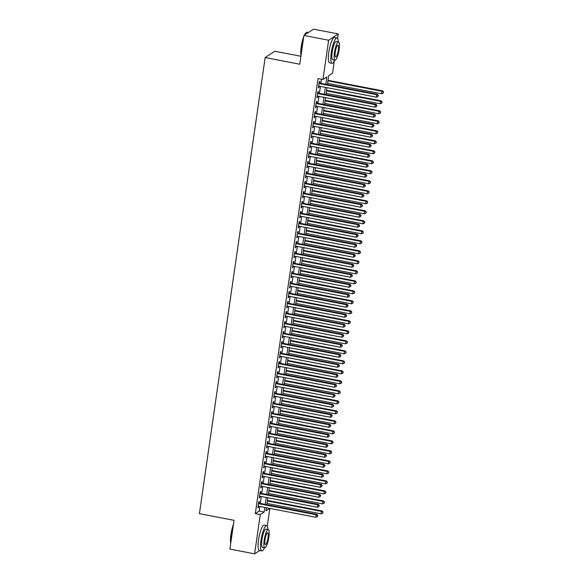 <?xml version="1.0" encoding="UTF-8"?>
<svg xmlns="http://www.w3.org/2000/svg" width="583" height="583" viewBox="0 0 583 583"><rect width="100%" height="100%" fill="white"/><g stroke="black" fill="none" stroke-linecap="round" stroke-linejoin="round"><path stroke-width="0.87" d="M300.908 56.281L274.746 51.238L265.148 57.549L199.422 513.659L234.038 520.327L229.891 549.084L254.618 553.85L260.273 514.592L264.165 512.027L264.82 507.443M265.148 57.549L299.764 64.225L303.903 35.468L313.501 29.15L338.22 33.916L337.564 38.485M334.329 60.931L332.565 73.174L328.674 75.732L327.398 84.615M269.849 508.412L267.298 526.099M259.114 503.224L259.369 501.475L258.721 501.897L257.854 507.902L258.502 507.472L258.677 506.263M260.557 493.218L260.812 491.469L260.164 491.899L259.297 497.897L259.945 497.474L260.12 496.257M262 483.22L262.255 481.463L261.607 481.893L260.739 487.898L261.388 487.468L261.563 486.251M263.443 473.214L263.691 471.465L263.042 471.887L262.182 477.892L262.831 477.462L263.006 476.253M264.886 463.215L265.134 461.459L264.485 461.889L263.618 467.887L264.267 467.464L264.442 466.247M266.322 453.21L266.577 451.461L265.928 451.883L265.061 457.888L265.71 457.458L265.884 456.249M267.765 443.211L268.02 441.455L267.371 441.885L266.504 447.882L267.152 447.46L267.327 446.243M269.208 433.205L269.455 431.456L268.814 431.879L267.947 437.884L268.595 437.454L268.77 436.244M270.65 423.2L270.898 421.451L270.25 421.881L269.39 427.878L270.038 427.456L270.213 426.239M272.086 413.201L272.341 411.452L271.693 411.875L270.825 417.88L271.474 417.45L271.649 416.24M273.529 403.196L273.784 401.447L273.136 401.876L272.268 407.874L272.917 407.451L273.092 406.234M274.972 393.197L275.227 391.448L274.578 391.871L273.711 397.876L274.36 397.446L274.535 396.236M276.415 383.191L276.663 381.442L276.014 381.872L275.154 387.87L275.803 387.447L275.978 386.23M277.858 373.193L278.106 371.444L277.457 371.867L276.597 377.871L277.246 377.441L277.421 376.232M279.293 363.187L279.549 361.438L278.9 361.868L278.033 367.866L278.681 367.443L278.856 366.226M280.736 353.189L280.991 351.432L280.343 351.862L279.476 357.867L280.124 357.437L280.299 356.22M282.179 343.183L282.434 341.434L281.786 341.864L280.919 347.862L281.567 347.432L281.742 346.222M283.622 333.185L283.87 331.428L283.221 331.858L282.361 337.856L283.01 337.433L283.185 336.216M285.065 323.179L285.313 321.43L284.664 321.852L283.797 327.857L284.446 327.427L284.621 326.218M286.501 313.18L286.756 311.424L286.107 311.854L285.24 317.852L285.889 317.429L286.064 316.212M287.944 303.175L288.199 301.426L287.55 301.848L286.683 307.853L287.332 307.423L287.506 306.213M289.387 293.169L289.634 291.42L288.993 291.85L288.126 297.847L288.774 297.425L288.949 296.208M290.83 283.17L291.077 281.421L290.429 281.844L289.569 287.849L290.217 287.419L290.392 286.209M292.265 273.165L292.52 271.416L291.872 271.846L291.004 277.843L291.653 277.421L291.828 276.204M293.708 263.166L293.963 261.417L293.315 261.84L292.447 267.845L293.096 267.415L293.271 266.205M295.151 253.16L295.406 251.411L294.758 251.841L293.89 257.839L294.539 257.416L294.714 256.199M296.594 243.162L296.842 241.413L296.193 241.836L295.333 247.841L295.982 247.411L296.157 246.201M298.037 233.156L298.285 231.407L297.636 231.837L296.776 237.835L297.425 237.412L297.6 236.195M299.473 223.158L299.728 221.409L299.079 221.831L298.212 227.836L298.86 227.406L299.035 226.189M300.915 213.152L301.171 211.403L300.522 211.833L299.655 217.831L300.303 217.401L300.478 216.191M302.358 203.154L302.613 201.397L301.965 201.827L301.098 207.832L301.746 207.402L301.921 206.185M303.801 193.148L304.049 191.399L303.4 191.822L302.541 197.826L303.189 197.397L303.364 196.187M305.244 183.149L305.492 181.393L304.843 181.823L303.976 187.821L304.625 187.398L304.8 186.181M306.68 173.144L306.935 171.395L306.286 171.817L305.419 177.822L306.068 177.392L306.243 176.183M308.123 163.138L308.378 161.389L307.729 161.819L306.862 167.817L307.511 167.394L307.686 166.177M309.566 153.14L309.813 151.391L309.172 151.813L308.305 157.818L308.954 157.388L309.128 156.178M311.009 143.134L311.256 141.385L310.608 141.815L309.748 147.812L310.396 147.39L310.571 146.173M312.444 133.135L312.699 131.386L312.051 131.809L311.184 137.814L311.832 137.384L312.007 136.174M313.887 123.13L314.142 121.381L313.494 121.811L312.626 127.808L313.275 127.386L313.45 126.168M315.33 113.131L315.585 111.382L314.937 111.805L314.069 117.81L314.718 117.38L314.893 116.17M316.773 103.125L317.021 101.376L316.372 101.806L315.512 107.804L316.161 107.381L316.336 106.164M318.216 93.127L318.464 91.378L317.815 91.801L316.955 97.806L317.604 97.376L317.779 96.159M325.795 84.309L326.859 76.927L322.967 79.485L318.026 78.537L255.325 513.638L259.216 511.08L259.88 506.489M260.317 503.45L261.322 496.49M261.76 493.451L262.758 486.484M263.195 483.445L264.201 476.486M264.638 473.447L265.644 466.48M266.081 463.441L267.087 456.482M267.524 453.443L268.53 446.476M268.967 443.437L269.965 436.47M270.403 433.439L271.408 426.472M271.846 423.433L272.851 416.466M273.289 413.434L274.294 406.468M274.731 403.429L275.73 396.462M276.174 393.43L277.173 386.463M277.61 383.425L278.616 376.458M279.053 373.419L280.059 366.459M280.496 363.42L281.502 356.453M281.939 353.415L282.937 346.455M283.374 343.416L284.38 336.449M284.817 333.41L285.823 326.451M286.26 323.412L287.266 316.445M287.703 313.406L288.709 306.439M289.146 303.408L290.145 296.441M290.582 293.402L291.587 286.435M292.025 283.404L293.03 276.437M293.468 273.398L294.473 266.431M294.911 263.399L295.909 256.433M296.353 253.394L297.352 246.427M297.789 243.388L298.795 236.428M299.232 233.389L300.238 226.423M300.675 223.384L301.681 216.424M302.118 213.385L303.116 206.418M303.554 203.38L304.559 196.42M304.996 193.381L306.002 186.414M306.439 183.375L307.445 176.416M307.882 173.377L308.888 166.41M309.325 163.371L310.324 156.404M310.761 153.373L311.767 146.406M312.204 143.367L313.209 136.4M313.647 133.369L314.652 126.402M315.09 123.363L316.088 116.396M316.533 113.357L317.531 106.398M317.968 103.359L318.974 96.392M319.411 93.353L320.417 86.393M320.854 83.354L321.452 79.193M319.652 83.121L319.907 81.372L319.258 81.802L318.391 87.8L319.039 87.377L319.214 86.16M303.903 35.468L328.63 40.227L338.22 33.916M259.675 550.52L254.618 553.85M255.325 513.638L260.273 514.592M322.967 79.485L328.63 40.227M265.258 504.404L266.263 497.437M266.701 494.406L267.706 487.439M268.144 484.4L269.149 477.433M269.586 474.402L270.585 467.435M271.029 464.396L272.028 457.429M272.465 454.397L273.471 447.431M273.908 444.392L274.914 437.425M275.351 434.386L276.357 427.426M276.794 424.388L277.792 417.421M278.229 414.382L279.235 407.422M279.672 404.383L280.678 397.417M281.115 394.378L282.121 387.418M282.558 384.379L283.564 377.412M284.001 374.373L285 367.407M285.437 364.375L286.442 357.408M286.88 354.369L287.885 347.402M288.323 344.371L289.328 337.404M289.766 334.365L290.764 327.398M291.209 324.367L292.207 317.4M292.644 314.361L293.65 307.394M294.087 304.355L295.093 297.396M295.53 294.357L296.536 287.39M296.973 284.351L297.971 277.391M298.409 274.353L299.414 267.386M299.851 264.347L300.857 257.387M301.294 254.348L302.3 247.381M302.737 244.343L303.743 237.376M304.18 234.344L305.179 227.377M305.616 224.338L306.622 217.372M307.059 214.34L308.064 207.373M308.502 204.334L309.507 197.367M309.945 194.336L310.943 187.369M311.388 184.33L312.386 177.363M312.823 174.324L313.829 167.365M314.266 164.326L315.272 157.359M315.709 154.32L316.715 147.361M317.152 144.322L318.15 137.355M318.588 134.316L319.593 127.356M320.031 124.317L321.036 117.351M321.473 114.312L322.479 107.345M322.916 104.313L323.922 97.346M324.359 94.308L325.358 87.341M266.424 507.749L265.979 510.839L269.703 508.383M326.961 87.654L325.955 94.614M325.518 97.653L324.512 104.619M324.075 107.658L323.069 114.625M322.632 117.657L321.634 124.624M321.197 127.662L320.191 134.629M319.754 137.661L318.748 144.628M318.311 147.667L317.305 154.633M316.868 157.665L315.862 164.632M315.425 167.671L314.426 174.638M313.989 177.677L312.984 184.636M312.546 187.675L311.541 194.642M311.103 197.681L310.098 204.64M309.66 207.679L308.662 214.646M308.225 217.685L307.219 224.644M306.782 227.683L305.776 234.65M305.339 237.689L304.333 244.649M303.896 247.688L302.89 254.654M302.453 257.693L301.455 264.66M301.017 267.692L300.012 274.659M299.575 277.697L298.569 284.664M298.132 287.696L297.126 294.663M296.689 297.702L295.683 304.669M295.246 307.7L294.247 314.667M293.81 317.706L292.804 324.673M292.367 327.712L291.362 334.671M290.924 337.71L289.919 344.677M289.481 347.716L288.483 354.675M288.046 357.714L287.04 364.681M286.603 367.72L285.597 374.68M285.16 377.718L284.154 384.685M283.717 387.724L282.711 394.691M282.274 397.723L281.276 404.689M280.838 407.728L279.833 414.695M279.395 417.727L278.39 424.694M277.953 427.733L276.947 434.699M276.51 437.731L275.504 444.698M275.067 447.737L274.068 454.704M273.631 457.742L272.625 464.702M272.188 467.741L271.182 474.708M270.745 477.747L269.74 484.706M269.302 487.745L268.304 494.712M267.867 497.751L266.861 504.71M259.216 511.08L264.165 512.027M318.471 87.261L319.039 87.377M317.028 97.266L317.604 97.376M315.585 107.265L316.161 107.381M314.15 117.27L314.718 117.38M312.707 127.276L313.275 127.386M311.264 137.275L311.832 137.384M309.821 147.28L310.396 147.39M308.378 157.279L308.954 157.388M306.942 167.285L307.511 167.394M305.499 177.283L306.068 177.392M304.056 187.289L304.625 187.398M302.613 197.287L303.189 197.397M301.178 207.293L301.746 207.402M299.735 217.291L300.303 217.401M298.292 227.297L298.86 227.406M296.849 237.296L297.425 237.412M295.406 247.301L295.982 247.411M293.97 257.307L294.539 257.416M292.528 267.305L293.096 267.415M291.085 277.311L291.653 277.421M289.642 287.31L290.217 287.419M288.199 297.315L288.774 297.425M286.763 307.314L287.332 307.423M285.32 317.32L285.889 317.429M283.877 327.318L284.446 327.427M282.434 337.324L283.01 337.433M280.999 347.322L281.567 347.432M279.556 357.328L280.124 357.437M278.113 367.326L278.681 367.443M276.67 377.332L277.246 377.441M275.227 387.338L275.803 387.447M273.791 397.336L274.36 397.446M272.348 407.342L272.917 407.451M270.906 417.341L271.474 417.45M269.463 427.346L270.038 427.456M268.02 437.345L268.595 437.454M266.584 447.35L267.152 447.46M265.141 457.349L265.71 457.458M263.698 467.355L264.267 467.464M262.255 477.353L262.831 477.462M260.82 487.359L261.388 487.468M259.377 497.357L259.945 497.474M257.934 507.363L258.502 507.472M319.003 83.551L376.756 94.679L376.399 97.179L318.646 86.051M319.083 83.012L377.405 94.249L376.756 94.679L378.127 95.546L377.981 96.545L378.127 95.546M378.389 95.379L377.405 94.249M376.399 97.179L377.981 96.545M327.58 83.362L381.581 93.761L381.945 91.261L382.594 90.839L328.018 80.323M383.315 92.136L383.169 93.134L383.578 91.961L381.945 91.261L327.938 80.855M383.169 93.134L381.581 93.761M382.594 90.839L383.578 91.961M301.003 55.625A12.593 2.777 -79.1 0 1 301.192 46.917A12.593 2.777 -79.1 0 1 303.736 36.656M304.37 35.162A12.593 2.777 -79.1 0 1 306.068 32.67L306.403 32.422A12.906 2.842 100.9 0 0 304.676 34.958M308.443 32.48L307.095 32.218A12.906 2.842 100.9 0 0 306.403 32.422M303.583 37.72A12.906 2.842 100.9 0 0 301.411 47.026A12.906 2.842 100.9 0 0 301.076 55.123M338.213 41.896A12.906 2.842 100.9 0 0 336.959 37.975A12.906 2.842 100.9 0 0 331.275 52.776A12.906 2.842 100.9 0 0 332.077 63.321A12.906 2.842 100.9 0 0 334.7 60.144M336.959 37.975L334.489 37.494A12.906 2.842 100.9 0 0 328.805 52.302A12.906 2.842 100.9 0 0 329.606 62.84L332.077 63.321M335.036 60.209L332.762 59.772A9.292 2.048 -79.1 0 1 332.186 52.178A9.292 2.048 -79.1 0 1 336.274 41.524L338.548 41.961A9.292 2.048 100.9 0 0 334.46 52.623A9.292 2.048 100.9 0 0 335.036 60.209A9.292 2.048 100.9 0 0 339.124 49.548A9.292 2.048 100.9 0 0 338.548 41.961M335.291 52.076A5.99 1.319 100.9 0 0 335.662 56.966A5.99 1.319 100.9 0 0 338.3 50.094A5.99 1.319 100.9 0 0 337.929 45.204A5.99 1.319 100.9 0 0 335.291 52.076M230.737 543.247A12.593 2.777 -79.1 0 1 230.926 534.531A12.593 2.777 -79.1 0 1 233.47 524.277M233.317 525.334A12.906 2.842 100.9 0 0 231.145 534.64A12.906 2.842 100.9 0 0 230.81 542.744M267.947 529.51A12.906 2.842 100.9 0 0 266.693 525.589A12.906 2.842 100.9 0 0 261.009 540.397A12.906 2.842 100.9 0 0 261.811 550.935A12.906 2.842 100.9 0 0 264.434 547.758M266.693 525.589L264.223 525.115A12.906 2.842 100.9 0 0 258.539 539.916A12.906 2.842 100.9 0 0 259.34 550.454L261.811 550.935M264.769 547.823L262.496 547.386A9.292 2.048 -79.1 0 1 261.92 539.8A9.292 2.048 -79.1 0 1 266.008 529.138L268.282 529.575A9.292 2.048 100.9 0 0 264.194 540.237A9.292 2.048 100.9 0 0 264.769 547.823A9.292 2.048 100.9 0 0 268.858 537.162A9.292 2.048 100.9 0 0 268.282 529.575M265.025 539.69A5.99 1.319 100.9 0 0 265.396 544.58A5.99 1.319 100.9 0 0 268.034 537.708A5.99 1.319 100.9 0 0 267.663 532.818A5.99 1.319 100.9 0 0 265.025 539.69M317.567 93.55L375.314 104.678L374.956 107.177L317.203 96.049M317.64 93.018L375.962 104.255L375.314 104.678L376.684 105.552L376.545 106.551L376.684 105.552M376.946 105.377L375.962 104.255M374.956 107.177L376.545 106.551M316.124 103.555L373.871 114.683L373.514 117.183L315.76 106.055M316.197 103.016L374.519 114.253L373.871 114.683L375.248 115.551L375.102 116.549L375.248 115.551M375.503 115.383L374.519 114.253M373.514 117.183L375.102 116.549M314.682 113.554L372.435 124.682L372.071 127.181L314.324 116.053M314.762 113.022L373.084 124.259L372.435 124.682L373.805 125.556L373.659 126.555L373.805 125.556M374.06 125.381L373.084 124.259M372.071 127.181L373.659 126.555M313.239 123.56L370.992 134.688L370.628 137.187L312.882 126.059M313.319 123.02L371.641 134.258L370.992 134.688L372.362 135.555L372.216 136.56L372.362 135.555M372.624 135.387L371.641 134.258M370.628 137.187L372.216 136.56M326.137 93.36L380.138 103.767L380.502 101.267L381.151 100.837L326.575 90.321M381.872 102.134L381.727 103.14L382.135 101.967L380.502 101.267L326.495 90.861M381.727 103.14L380.138 103.767M381.151 100.837L382.135 101.967M324.695 103.366L378.702 113.772L379.059 111.266L379.708 110.843L325.132 100.327M380.429 112.14L380.291 113.138L380.692 111.965L379.059 111.266L325.052 100.859M380.291 113.138L378.702 113.772M379.708 110.843L380.692 111.965M323.252 113.364L377.259 123.771L377.616 121.271L378.265 120.841L323.689 110.325M378.994 122.138L378.848 123.144L379.249 121.971L377.616 121.271L323.616 110.865M378.848 123.144L377.259 123.771M378.265 120.841L379.249 121.971M321.809 123.37L375.816 133.777L376.181 131.277L376.829 130.847L322.253 120.331M377.551 132.144L377.405 133.143L377.806 131.969L376.181 131.277L322.173 120.87M377.405 133.143L375.816 133.777M376.829 130.847L377.806 131.969M311.796 133.558L369.549 144.686L369.192 147.193L311.439 136.065M311.876 133.026L370.198 144.263L369.549 144.686L370.919 145.561L370.781 146.559L370.919 145.561M371.182 145.386L370.198 144.263M369.192 147.193L370.781 146.559M320.373 133.369L374.373 143.775L374.738 141.275L375.386 140.846L320.81 130.33M376.108 142.143L375.962 143.148L376.37 141.975L374.738 141.275L320.73 130.869M375.962 143.148L374.373 143.775M375.386 140.846L376.37 141.975M310.36 143.564L368.106 154.692L367.749 157.191L309.996 146.063M310.433 143.024L368.755 154.262L368.106 154.692L369.484 155.559L369.338 156.565L369.484 155.559M369.739 155.391L368.755 154.262M367.749 157.191L369.338 156.565M318.93 143.374L372.938 153.781L373.295 151.281L373.943 150.851L319.367 140.335M374.665 152.148L374.519 153.147L374.927 151.981L373.295 151.281L319.287 140.875M374.519 153.147L372.938 153.781M373.943 150.851L374.927 151.981M308.917 153.562L366.663 164.697L366.306 167.197L308.553 156.069M308.997 153.03L367.312 164.268L366.663 164.697L368.041 165.565L367.895 166.563L368.041 165.565M368.296 165.39L367.312 164.268M366.306 167.197L367.895 166.563M317.487 153.373L371.495 163.779L371.852 161.28L372.501 160.857L317.924 150.334M373.222 162.147L373.084 163.153L373.484 161.979L371.852 161.28L317.852 150.873M373.084 163.153L371.495 163.779M372.501 160.857L373.484 161.979M307.474 163.568L365.228 174.696L364.863 177.196L307.117 166.068M307.554 163.029L365.876 174.266L365.228 174.696L366.598 175.563L366.452 176.569L366.598 175.563M366.86 175.396L365.876 174.266M364.863 177.196L366.452 176.569M316.044 163.378L370.052 173.785L370.409 171.285L371.058 170.855L316.482 160.34M371.786 172.153L371.641 173.151L372.041 171.985L370.409 171.285L316.409 160.879M371.641 173.151L370.052 173.785M371.058 170.855L372.041 171.985M306.031 173.574L363.785 184.702L363.42 187.201L305.674 176.073M306.111 173.034L364.433 184.272L363.785 184.702L365.155 185.569L365.009 186.567L365.155 185.569M365.417 185.401L364.433 184.272M363.42 187.201L365.009 186.567M304.596 183.572L362.342 194.7L361.985 197.2L304.231 186.072M304.669 183.033L362.99 194.277L362.342 194.7L363.712 195.567L363.573 196.573L363.712 195.567M363.974 195.4L362.99 194.277M361.985 197.2L363.573 196.573M303.153 193.578L360.899 204.706L360.542 207.205L302.788 196.077M303.226 193.039L361.547 204.276L360.899 204.706L362.276 205.573L362.13 206.571L362.276 205.573M362.531 205.405L361.547 204.276M360.542 207.205L362.13 206.571M301.71 203.576L359.463 214.704L359.099 217.204L301.353 206.076M301.79 203.044L360.112 214.282L359.463 214.704L360.833 215.579L360.688 216.577L360.833 215.579M361.088 215.404L360.112 214.282M359.099 217.204L360.688 216.577M300.267 213.582L358.02 224.71L357.656 227.21L299.91 216.082M300.347 213.043L358.669 224.28L358.02 224.71L359.39 225.577L359.245 226.576L359.39 225.577M359.653 225.41L358.669 224.28M357.656 227.21L359.245 226.576M298.824 223.581L356.577 234.709L356.22 237.208L298.467 226.08M298.904 223.049L357.226 234.286L356.577 234.709L357.947 235.583L357.802 236.581L357.947 235.583M358.21 235.408L357.226 234.286M356.22 237.208L357.802 236.581M297.388 233.586L355.134 244.714L354.777 247.214L297.024 236.086M297.461 233.047L355.783 244.284L355.134 244.714L356.505 245.581L356.366 246.58L356.505 245.581M356.767 245.414L355.783 244.284M354.777 247.214L356.366 246.58M295.945 243.585L353.692 254.713L353.334 257.212L295.581 246.084M296.018 243.053L354.34 254.29L353.692 254.713L355.069 255.587L354.923 256.586L355.069 255.587M355.324 255.412L354.34 254.29M353.334 257.212L354.923 256.586M294.502 253.59L352.256 264.718L351.892 267.218L294.145 256.09M294.583 253.051L352.904 264.288L352.256 264.718L353.626 265.586L353.48 266.591L353.626 265.586M353.881 265.418L352.904 264.288M351.892 267.218L353.48 266.591M293.06 263.589L350.813 274.717L350.449 277.224L292.702 266.096M293.14 263.057L351.462 274.294L350.813 274.717L352.183 275.591L352.037 276.59L352.183 275.591M352.445 275.416L351.462 274.294M350.449 277.224L352.037 276.59M291.617 273.595L349.37 284.723L349.013 287.222L291.26 276.094M291.697 273.055L350.019 284.293L349.37 284.723L350.74 285.59L350.602 286.596L350.74 285.59M351.002 285.422L350.019 284.293M349.013 287.222L350.602 286.596M290.181 283.593L347.927 294.721L347.57 297.228L289.817 286.1M290.254 283.061L348.576 294.298L347.927 294.721L349.304 295.596L349.159 296.594L349.304 295.596M349.56 295.421L348.576 294.298M347.57 297.228L349.159 296.594M314.609 173.377L368.609 183.783L368.973 181.284L369.622 180.861L315.046 170.345M370.343 182.158L370.198 183.157L370.599 181.983L368.973 181.284L314.966 170.877M370.198 183.157L368.609 183.783M369.622 180.861L370.599 181.983M313.166 183.383L367.166 193.789L367.53 191.29L368.179 190.86L313.603 180.344M368.901 192.157L368.755 193.155L369.163 191.989L367.53 191.29L313.523 180.883M368.755 193.155L367.166 193.789M368.179 190.86L369.163 191.989M311.723 193.381L365.73 203.788L366.088 201.288L366.736 200.865L312.16 190.35M367.458 202.163L367.319 203.161L367.72 201.988L366.088 201.288L312.08 190.881M367.319 203.161L365.73 203.788M366.736 200.865L367.72 201.988M310.28 203.387L364.288 213.793L364.645 211.294L365.293 210.864L310.717 200.348M366.022 212.161L365.876 213.159L366.277 211.993L364.645 211.294L310.644 200.887M365.876 213.159L364.288 213.793M365.293 210.864L366.277 211.993M308.837 213.385L362.845 223.792L363.209 221.292L363.85 220.87L309.274 210.354M364.579 222.167L364.433 223.165L364.834 221.992L363.209 221.292L309.201 210.886M364.433 223.165L362.845 223.792M363.85 220.87L364.834 221.992M307.401 223.391L361.402 233.798L361.766 231.298L362.415 230.868L307.839 220.352M363.136 232.165L362.99 233.164L363.398 231.998L361.766 231.298L307.758 220.891M362.99 233.164L361.402 233.798M362.415 230.868L363.398 231.998M305.958 233.397L359.959 243.803L360.323 241.296L360.972 240.874L306.396 230.358M361.693 242.171L361.547 243.169L361.956 241.996L360.323 241.296L306.315 230.89M361.547 243.169L359.959 243.803M360.972 240.874L361.956 241.996M304.515 243.395L358.523 253.802L358.88 251.302L359.529 250.872L304.953 240.356M360.25 252.169L360.112 253.175L360.513 252.002L358.88 251.302L304.873 240.896M360.112 253.175L358.523 253.802M359.529 250.872L360.513 252.002M303.073 253.401L357.08 263.808L357.437 261.301L358.086 260.878L303.51 250.362M358.815 262.175L358.669 263.173L359.07 262L357.437 261.301L303.437 250.901M358.669 263.173L357.08 263.808M358.086 260.878L359.07 262M301.63 263.399L355.637 273.806L356.002 271.306L356.65 270.876L302.074 260.361M357.372 272.174L357.226 273.179L357.627 272.006L356.002 271.306L301.994 260.9M357.226 273.179L355.637 273.806M356.65 270.876L357.627 272.006M300.194 273.405L354.194 283.812L354.559 281.312L355.207 280.882L300.631 270.366M355.929 282.179L355.783 283.178L356.191 282.012L354.559 281.312L300.551 270.906M355.783 283.178L354.194 283.812M355.207 280.882L356.191 282.012M298.751 283.404L352.759 293.81L353.116 291.311L353.764 290.888L299.188 280.365M354.486 292.178L354.34 293.183L354.748 292.01L353.116 291.311L299.108 280.904M354.34 293.183L352.759 293.81M353.764 290.888L354.748 292.01M288.738 293.599L346.484 304.727L346.127 307.226L288.374 296.098M288.818 293.06L347.133 304.297L346.484 304.727L347.862 305.594L347.716 306.6L347.862 305.594M348.117 305.426L347.133 304.297M346.127 307.226L347.716 306.6M287.295 303.605L345.049 314.733L344.684 317.232L286.938 306.104M287.375 303.065L345.697 314.303L345.049 314.733L346.419 315.6L346.273 316.598L346.419 315.6M346.681 315.432L345.697 314.303M344.684 317.232L346.273 316.598M285.852 313.603L343.606 324.731L343.241 327.231L285.495 316.103M285.932 313.064L344.254 324.308L343.606 324.731L344.976 325.598L344.83 326.604L344.976 325.598M345.238 325.431L344.254 324.308M343.241 327.231L344.83 326.604M284.417 323.609L342.163 334.737L341.806 337.236L284.052 326.108M284.489 323.069L342.811 334.307L342.163 334.737L343.533 335.604L343.394 336.602L343.533 335.604M343.795 335.436L342.811 334.307M341.806 337.236L343.394 336.602M297.308 293.409L351.316 303.816L351.673 301.316L352.321 300.886L297.745 290.37M353.043 302.183L352.904 303.182L353.305 302.016L351.673 301.316L297.673 290.91M352.904 303.182L351.316 303.816M352.321 300.886L353.305 302.016M295.865 303.408L349.873 313.814L350.23 311.315L350.879 310.892L296.302 300.376M351.607 312.189L351.462 313.188L351.862 312.014L350.23 311.315L296.23 300.908M351.462 313.188L349.873 313.814M350.879 310.892L351.862 312.014M294.43 313.414L348.43 323.82L348.794 321.32L349.443 320.89L294.867 310.375M350.164 322.188L350.019 323.186L350.419 322.02L348.794 321.32L294.787 310.914M350.019 323.186L348.43 323.82M349.443 320.89L350.419 322.02M292.987 323.412L346.987 333.819L347.351 331.319L348 330.896L293.424 320.38M348.721 332.193L348.576 333.192L348.984 332.019L347.351 331.319L293.344 320.912M348.576 333.192L346.987 333.819M348 330.896L348.984 332.019M282.974 333.607L340.72 344.735L340.363 347.235L282.609 336.107M283.046 333.075L341.368 344.313L340.72 344.735L342.097 345.61L341.951 346.608L342.097 345.61M342.352 345.435L341.368 344.313M340.363 347.235L341.951 346.608M291.544 333.418L345.551 343.824L345.908 341.325L346.557 340.895L291.981 330.379M347.279 342.192L347.14 343.19L347.541 342.024L345.908 341.325L291.901 330.918M347.14 343.19L345.551 343.824M346.557 340.895L347.541 342.024M281.531 343.613L339.284 354.741L338.92 357.241L281.174 346.113M281.611 343.074L339.933 354.311L339.284 354.741L340.654 355.608L340.508 356.607L340.654 355.608M340.909 355.441L339.933 354.311M338.92 357.241L340.508 356.607M290.101 343.416L344.108 353.823L344.466 351.323L345.114 350.9L290.538 340.385M345.843 352.198L345.697 353.196L346.098 352.023L344.466 351.323L290.465 340.917M345.697 353.196L344.108 353.823M345.114 350.9L346.098 352.023M280.088 353.611L337.841 364.739L337.477 367.239L279.731 356.111M280.168 353.079L338.49 364.317L337.841 364.739L339.211 365.614L339.066 366.612L339.211 365.614M339.474 365.439L338.49 364.317M337.477 367.239L339.066 366.612M288.658 353.422L342.666 363.828L343.03 361.329L343.671 360.899L289.095 350.383M344.4 362.196L344.254 363.194L344.655 362.028L343.03 361.329L289.022 350.922M344.254 363.194L342.666 363.828M343.671 360.899L344.655 362.028M278.645 363.617L336.398 374.745L336.041 377.245L278.288 366.117M278.725 363.078L337.047 374.315L336.398 374.745L337.768 375.612L337.623 376.611L337.768 375.612M338.031 375.445L337.047 374.315M336.041 377.245L337.623 376.611M287.222 363.428L341.223 373.834L341.587 371.327L342.236 370.905L287.659 360.389M342.957 372.202L342.811 373.2L343.219 372.027L341.587 371.327L287.579 360.921M342.811 373.2L341.223 373.834M342.236 370.905L343.219 372.027M277.209 373.616L334.955 384.744L334.598 387.243L276.845 376.115M277.282 373.084L335.604 384.321L334.955 384.744L336.325 385.618L336.187 386.616L336.325 385.618M336.588 385.443L335.604 384.321M334.598 387.243L336.187 386.616M285.779 373.426L339.78 383.833L340.144 381.333L340.793 380.903L286.217 370.387M341.514 382.2L341.368 383.206L341.776 382.033L340.144 381.333L286.136 370.926M341.368 383.206L339.78 383.833M340.793 380.903L341.776 382.033M275.766 383.621L333.512 394.749L333.155 397.249L275.402 386.121M275.839 383.082L334.161 394.319L333.512 394.749L334.89 395.617L334.744 396.615L334.89 395.617M335.145 395.449L334.161 394.319M333.155 397.249L334.744 396.615M284.336 383.432L338.344 393.838L338.701 391.331L339.35 390.909L284.774 380.393M340.071 392.206L339.933 393.204L340.334 392.031L338.701 391.331L284.693 380.925M339.933 393.204L338.344 393.838M339.35 390.909L340.334 392.031M274.323 393.62L332.077 404.748L331.712 407.255L273.966 396.127M274.404 393.088L332.725 404.325L332.077 404.748L333.447 405.622L333.301 406.621L333.447 405.622M333.702 405.447L332.725 404.325M331.712 407.255L333.301 406.621M282.893 393.43L336.901 403.837L337.258 401.337L337.907 400.907L283.331 390.391M338.636 402.204L338.49 403.21L338.891 402.037L337.258 401.337L283.258 390.931M338.49 403.21L336.901 403.837M337.907 400.907L338.891 402.037M272.88 403.625L330.634 414.753L330.269 417.253L272.523 406.125M272.961 403.086L331.282 414.324L330.634 414.753L332.004 415.621L331.858 416.626L332.004 415.621M332.266 415.453L331.282 414.324M330.269 417.253L331.858 416.626M281.451 403.436L335.458 413.843L335.823 411.343L336.471 410.913L281.895 400.397M337.193 412.21L337.047 413.209L337.448 412.035L335.823 411.343L281.815 400.936M337.047 413.209L335.458 413.843M336.471 410.913L337.448 412.035M271.438 413.624L329.191 424.752L328.834 427.259L271.08 416.131M271.518 413.092L329.84 424.329L329.191 424.752L330.561 425.626L330.423 426.625L330.561 425.626M330.823 425.452L329.84 424.329M328.834 427.259L330.423 426.625M280.015 413.434L334.015 423.841L334.38 421.341L335.028 420.919L280.452 410.396M335.75 422.209L335.604 423.214L336.012 422.041L334.38 421.341L280.372 410.935M335.604 423.214L334.015 423.841M335.028 420.919L336.012 422.041M270.002 423.63L327.748 434.758L327.391 437.257L269.637 426.129M270.075 423.09L328.397 434.328L327.748 434.758L329.125 435.625L328.98 436.631L329.125 435.625M329.38 435.457L328.397 434.328M327.391 437.257L328.98 436.631M278.572 423.44L332.58 433.847L332.937 431.347L333.585 430.917L279.009 420.401M334.307 432.214L334.161 433.213L334.569 432.047L332.937 431.347L278.929 420.941M334.161 433.213L332.58 433.847M333.585 430.917L334.569 432.047M268.559 433.635L326.305 444.763L325.948 447.263L268.195 436.135M268.639 433.096L326.954 444.333L326.305 444.763L327.682 445.631L327.537 446.629L327.682 445.631M327.938 445.456L326.954 444.333M325.948 447.263L327.537 446.629M277.129 433.439L331.137 443.845L331.494 441.346L332.142 440.923L277.566 430.407M332.864 442.22L332.725 443.218L333.126 442.045L331.494 441.346L277.493 430.939M332.725 443.218L331.137 443.845M332.142 440.923L333.126 442.045M267.116 443.634L324.869 454.762L324.505 457.261L266.759 446.133M267.196 443.095L325.518 454.339L324.869 454.762L326.24 455.629L326.094 456.635L326.24 455.629M326.502 455.461L325.518 454.339M324.505 457.261L326.094 456.635M275.686 443.444L329.694 453.851L330.051 451.351L330.699 450.921L276.123 440.405M331.428 452.219L331.282 453.217L331.683 452.051L330.051 451.351L276.05 440.945M331.282 453.217L329.694 453.851M330.699 450.921L331.683 452.051M265.673 453.64L323.427 464.768L323.062 467.267L265.316 456.139M265.753 453.1L324.075 464.338L323.427 464.768L324.797 465.635L324.651 466.633L324.797 465.635M325.059 465.467L324.075 464.338M323.062 467.267L324.651 466.633M274.25 453.443L328.251 463.849L328.615 461.35L329.264 460.927L274.688 450.411M329.985 462.224L329.84 463.223L330.248 462.049L328.615 461.35L274.608 450.943M329.84 463.223L328.251 463.849M329.264 460.927L330.248 462.049M264.237 463.638L321.984 474.766L321.627 477.266L263.873 466.138M264.31 463.099L322.632 474.343L321.984 474.766L323.354 475.641L323.215 476.639L323.354 475.641M323.616 475.466L322.632 474.343M321.627 477.266L323.215 476.639M272.808 463.449L326.808 473.855L327.172 471.355L327.821 470.926L273.245 460.41M328.542 472.223L328.397 473.221L328.805 472.055L327.172 471.355L273.165 460.949M328.397 473.221L326.808 473.855M327.821 470.926L328.805 472.055M262.795 473.644L320.541 484.772L320.184 487.271L262.43 476.143M262.867 473.105L321.189 484.342L320.541 484.772L321.918 485.639L321.772 486.637L321.918 485.639M322.173 485.471L321.189 484.342M320.184 487.271L321.772 486.637M271.365 473.447L325.372 483.854L325.729 481.354L326.378 480.931L271.802 470.415M327.099 482.228L326.961 483.227L327.362 482.054L325.729 481.354L271.722 470.947M326.961 483.227L325.372 483.854M326.378 480.931L327.362 482.054M261.352 483.642L319.105 494.77L318.741 497.27L260.995 486.142M261.432 483.11L319.754 494.348L319.105 494.77L320.475 495.645L320.329 496.643L320.475 495.645M320.73 495.47L319.754 494.348M318.741 497.27L320.329 496.643M269.922 483.453L323.929 493.859L324.286 491.36L324.935 490.93L270.359 480.414M325.664 492.227L325.518 493.225L325.919 492.059L324.286 491.36L270.286 480.953M325.518 493.225L323.929 493.859M324.935 490.93L325.919 492.059M259.909 493.648L317.662 504.776L317.298 507.276L259.552 496.148M259.989 493.109L318.311 504.346L317.662 504.776L319.032 505.643L318.886 506.642L319.032 505.643M319.295 505.476L318.311 504.346M317.298 507.276L318.886 506.642M268.479 493.458L322.486 503.865L322.851 501.358L323.492 500.935L268.916 490.42M324.221 502.233L324.075 503.231L324.476 502.058L322.851 501.358L268.843 490.952M324.075 503.231L322.486 503.865M323.492 500.935L324.476 502.058M258.466 503.646L316.219 514.774L315.862 517.274L258.109 506.146M258.546 503.114L316.868 514.352L316.219 514.774L317.589 515.649L317.444 516.647L317.589 515.649M317.852 515.474L316.868 514.352M315.862 517.274L317.444 516.647M267.043 503.457L321.044 513.863L321.408 511.364L322.056 510.934L267.48 500.418M322.778 512.231L322.632 513.237L323.04 512.063L321.408 511.364L267.4 500.957M322.632 513.237L321.044 513.863M322.056 510.934L323.04 512.063"/></g></svg>
